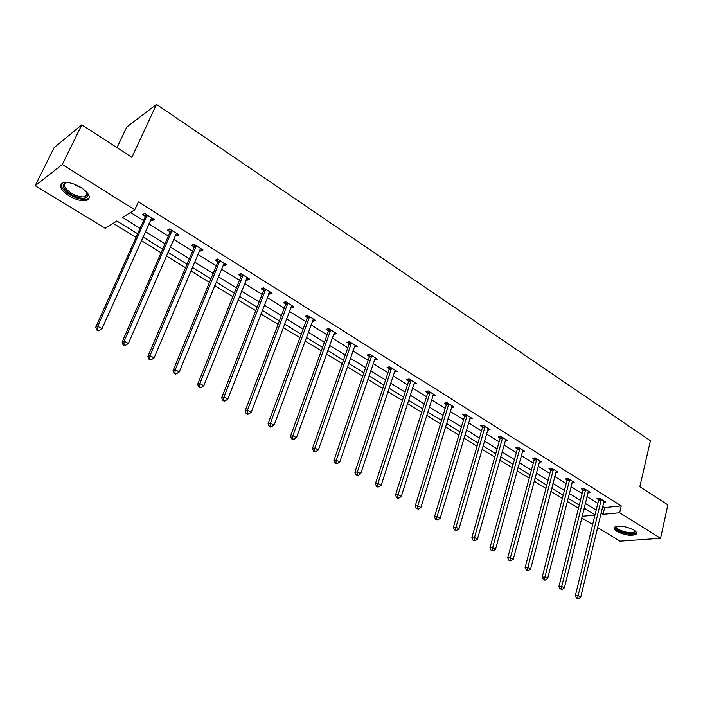<?xml version="1.0" encoding="UTF-8"?>
<svg xmlns="http://www.w3.org/2000/svg" width="703" height="703" viewBox="0 0 703 703"><rect width="100%" height="100%" fill="white"/><g stroke="black" fill="none" stroke-linecap="round" stroke-linejoin="round"><path stroke-width="1.05" d="M80.907 187.411C89.439 193.43 91.416 197.754 86.829 200.373C82.11 201.462 76.188 199.977 69.079 195.917C60.396 189.898 58.402 185.53 63.077 182.824C67.857 181.778 73.797 183.307 80.907 187.411M633.895 530.08C636.505 531.776 637.234 533.182 636.092 534.298C631.171 536.196 624.765 535.238 616.856 531.424C614.185 529.711 613.438 528.287 614.615 527.145C619.545 525.264 625.969 526.239 633.895 530.08M116.988 147.674L126.751 127.032L156.488 104.387L650.416 440.746L639.853 486.722L667.85 504.877L660.556 538.305L619.993 541.161L597.541 527.514M592.664 524.552L581.706 517.891M113.121 223.361L136.022 237.386M141.294 240.611L161.084 252.729M166.339 255.945L185.566 267.72M190.803 270.927L209.485 282.36M214.714 285.567L232.86 296.675M238.071 299.865L255.716 310.664M260.91 313.854L278.063 324.347M283.247 327.528L299.917 337.73M305.084 340.902L321.306 350.832M326.456 353.978L342.229 363.644M347.361 366.781L362.713 376.184M367.827 379.312L382.766 388.46M387.863 391.58L402.406 400.482M407.485 403.592L421.642 412.257M426.695 415.359L440.482 423.795M445.517 426.879L458.945 435.104M463.962 438.171L477.038 446.185M482.038 449.243L494.78 457.038M499.763 460.087L512.171 467.688M517.127 470.729L529.227 478.137M534.166 481.16L545.959 488.374M550.871 491.388L562.365 498.427M567.259 501.424L578.464 508.278M137.647 233.765L116.883 221.006L105.23 228.299L35.15 185.706L62.295 164.502L134.783 209.802L122.471 217.508L140.064 228.37M62.295 164.502L81.785 124.853L54.166 147.542L35.15 185.706M583.736 509.684L586.293 509.429M602.656 506.318L604.668 507.566L621.259 505.888L138.377 201.884L134.783 209.802M130.486 212.491L143.553 220.61M148.764 223.862L168.36 236.05M173.562 239.292L192.596 251.138M197.789 254.372L216.287 265.875M221.463 269.1L239.442 280.286M244.609 283.502L262.078 294.372M267.228 297.58L284.223 308.151M289.355 311.35L305.884 321.631M310.998 324.821L327.071 334.821M332.176 338.002L347.818 347.73M352.906 350.894L368.117 360.367M373.188 363.521L388.003 372.739M393.056 375.885L407.476 384.857M412.503 387.986L426.545 396.72M431.563 399.849L445.236 408.355M450.228 411.466L463.549 419.753M468.523 422.846L481.493 430.921M486.458 434.006L499.095 441.871M504.033 444.946L516.354 452.609M521.266 455.667L533.269 463.136M538.173 466.194L549.878 473.47M554.755 476.511L566.161 483.611M571.021 486.634L582.146 493.55M586.987 496.564L597.831 503.313M603.64 502.232L605.687 502.021L599.721 498.286L596.97 498.585L598.587 499.596M587.989 492.504L590.089 492.258L584.017 488.453L581.284 488.787L582.928 489.806M572.049 482.583L574.21 482.311L568.015 478.435L565.3 478.796L566.97 479.841M555.809 472.486L558.024 472.179L551.714 468.233L549.008 468.611L550.713 469.683M539.245 462.187L541.521 461.853L535.088 457.82L532.399 458.242L534.139 459.323M522.364 451.704L524.702 451.317L518.146 447.213L515.475 447.662L517.241 448.769M505.141 441.009L507.548 440.588L500.87 436.396L498.216 436.879L500.018 438.013M487.583 430.104L490.061 429.638L483.242 425.368L480.615 425.886L482.451 427.037M469.674 418.988L472.223 418.47L465.272 414.12L462.653 414.665L464.534 415.842M451.862 406.237L451.431 407.652L454.024 407.081L446.932 402.634L444.34 403.223L446.256 404.418M432.767 395.991L435.456 395.455L428.215 390.921L425.649 391.545L427.609 392.766M413.751 384.11L416.51 383.592L409.111 378.961L406.571 379.62L408.566 380.868M394.339 371.984L397.16 371.474L389.611 366.755L387.098 367.458L389.137 368.732M374.523 359.593L377.406 359.11L369.699 354.286L367.212 355.033L369.295 356.333M354.277 346.948L357.229 346.482L349.356 341.553L346.904 342.343L349.031 343.67M333.6 334.03L334.189 334.4L336.623 333.582L328.582 328.547L326.157 329.382L328.327 330.735M312.466 320.832L313.169 321.262L315.568 320.401L307.352 315.252L304.961 316.139L307.185 317.519M290.875 307.334L291.683 307.844L294.047 306.93L285.646 301.666L283.3 302.598L285.567 304.021M268.801 293.546L269.724 294.118L272.052 293.16L263.467 287.782L261.156 288.766L263.476 290.216M246.226 279.442L247.28 280.093L249.565 279.082L240.778 273.581L238.51 274.618L240.883 276.103M241.138 276.261L241.674 276.595M223.141 265.013L224.319 265.752L226.559 264.68L217.578 259.055L215.355 260.145L217.781 261.665M218.027 261.824L218.545 262.149M199.529 250.259L200.838 251.076L203.035 249.952L193.843 244.196L191.664 245.347L194.142 246.894M194.388 247.052L194.889 247.359M175.355 235.162L176.813 236.067L178.957 234.881L169.546 228.993L167.419 230.197L169.959 231.788M170.196 231.937L170.68 232.236M150.618 219.705L152.217 220.698L154.317 219.459L144.686 213.422L142.604 214.696L145.205 216.322M145.433 216.462L145.899 216.752M81.785 124.853L131.874 157.331L156.488 104.387M621.259 505.888L619.651 512.742L660.556 538.305M601.021 513.085L603.042 514.332L619.651 512.742M145.31 231.612L164.994 243.765M170.223 246.999L189.344 258.809M194.564 262.026L213.141 273.502M218.343 276.718L236.393 287.87M241.586 291.077L259.135 301.912M264.31 305.111L281.367 315.647M286.525 318.837L303.125 329.083M308.266 332.255L324.408 342.229M329.531 345.393L345.235 355.094M350.34 358.249L365.622 367.687M370.709 370.833L385.578 380.015M390.648 383.144L405.13 392.089M410.183 395.209L424.278 403.917M429.313 407.028L443.031 415.499M448.048 418.601L461.414 426.853M466.414 429.937L479.437 437.987M484.411 441.062L497.1 448.892M502.056 451.959L514.411 459.586M519.35 462.644L531.398 470.079M536.319 473.119L548.059 480.369M552.962 483.392L564.404 490.466M569.281 493.48L580.441 500.369M585.3 503.374L596.179 510.097M595.037 514.798L584.131 508.093M579.263 505.105L568.077 498.234M563.182 495.228L551.714 488.172M546.802 485.158L535.027 477.926M530.097 474.894L518.023 467.477M513.076 464.437L500.685 456.818M495.712 453.769L482.996 445.957M478.005 442.89L464.947 434.867M459.938 431.791L446.537 423.558M441.51 420.464L427.749 412.011M422.696 408.909L408.566 400.227M403.496 397.107L388.987 388.188M383.9 385.068L368.987 375.903M363.882 372.766L348.556 363.354M343.433 360.208L327.686 350.533M322.554 347.37L306.367 337.422M301.209 334.259L284.566 324.03M279.39 320.849L262.281 310.339M257.087 307.149L239.486 296.332M234.284 293.133L216.173 282.008M210.953 278.801L192.314 267.351M187.086 264.135L167.903 252.351M162.657 249.126L142.911 236.99M582.093 516.327L594.966 515.097M604.668 507.566L603.042 514.332M433.417 394.339L432.881 396.061M414.559 382.37L413.953 384.233M395.253 370.288L394.638 372.168M375.551 357.95L374.91 359.839M355.428 345.349L354.769 347.256M334.874 332.484L334.189 334.4M313.872 319.338L313.169 321.262M292.413 305.91L291.683 307.844M270.479 292.176L269.724 294.118M248.062 278.142L247.28 280.093M225.127 263.783L224.319 265.752M201.673 249.099L200.838 251.076M177.674 234.073L176.813 236.067M153.113 218.703L152.217 220.698M601.293 500.088L598.543 500.387L575.353 595.713L578.138 595.652L601.337 499.297M577.629 598.007L576.513 598.025L577.55 598.613L578.666 598.587L577.629 598.007L578.138 595.652L580.748 597.111L604.079 501.011M598.543 500.387L598.534 498.418M575.353 595.713L576.513 598.025M578.666 598.587L580.748 597.111M635.002 530.844L634.8 532.821C631.083 536.108 611.935 529.623 616.32 526.556L616.663 526.327M616.997 526.266C613.684 529.236 630.96 534.886 634.264 531.916L634.721 530.633M614.387 527.373C614.387 531.468 632.709 536.451 636.162 533.278L636.584 532.848M86.996 192.411L87.989 195.75C85.678 199.573 79.834 199.028 70.458 194.107C62.092 188.061 60.906 184.186 66.899 182.472M66.644 182.49L66.425 182.56C62.681 184.731 64.281 188.228 71.205 193.053C76.899 196.313 81.645 197.508 85.432 196.629L87.444 194.573L87.137 192.631M61.275 183.87C60.836 187.121 63.648 190.715 69.711 194.643C76.776 198.677 82.655 200.153 87.348 199.063L89.343 197.719M585.617 490.281L582.884 490.606L558.938 586.522L561.706 586.434L585.661 489.481M561.196 588.815L560.089 588.85L562.259 589.413L561.196 588.815L561.706 586.434L564.36 587.919L588.455 491.23M582.884 490.606L582.875 488.594M558.938 586.522L560.089 588.85M562.259 589.413L564.36 587.919M569.641 480.29L566.917 480.641L542.189 577.154L544.948 577.04L569.694 479.481M544.438 579.448L543.34 579.492L544.421 580.098L545.528 580.054L544.438 579.448L544.948 577.04L547.655 578.56L572.541 481.265M566.917 480.641L566.917 478.585M542.189 577.154L543.34 579.492M545.528 580.054L547.655 578.56M553.366 470.105L550.66 470.492L525.123 567.602L527.856 567.462L553.419 469.296M527.355 569.896L526.266 569.948L527.364 570.572L528.463 570.52L527.355 569.896L527.856 567.462L530.616 569.008L556.319 471.115M550.66 470.492L550.66 468.383M525.123 567.602L526.266 569.948M528.463 570.52L530.616 569.008M536.776 459.727L534.087 460.14L507.707 557.857L510.431 557.69L536.828 458.91M509.93 560.159L508.849 560.221L509.974 560.853L511.063 560.783L509.93 560.159L510.431 557.69L513.243 559.263L539.79 460.764M534.087 460.14L534.095 457.978M507.707 557.857L508.849 560.221M511.063 560.783L513.243 559.263M519.86 449.147L517.188 449.586L489.947 547.909L492.645 547.716L519.921 448.329M492.153 550.221L491.081 550.291L492.223 550.932L493.304 550.862L492.153 550.221L492.645 547.716L495.518 549.324L522.935 450.219M517.188 449.586L517.197 447.372M489.947 547.909L491.081 550.291M493.304 550.862L495.518 549.324M502.61 438.356L499.956 438.83L471.827 537.769L474.499 537.54L502.671 437.53M474.015 540.08L472.952 540.168L474.121 540.818L475.193 540.73L474.015 540.08L474.499 537.54L477.434 539.192L505.756 439.463M499.956 438.83L499.982 436.563M471.827 537.769L472.952 540.168M475.193 540.73L477.434 539.192M485.026 427.354L482.39 427.863L453.33 527.417L455.983 527.162L485.088 426.519M455.509 529.728L454.446 529.825L455.641 530.501L456.704 530.396L455.509 529.728L455.983 527.162L458.98 528.841L488.234 428.487M482.39 427.863L482.416 425.535M453.33 527.417L454.446 529.825M456.704 530.396L458.98 528.841M467.082 416.132L464.463 416.677L434.454 516.854L437.081 516.564L467.152 415.297M436.616 519.165L435.561 519.28L437.837 519.851L436.616 519.165L437.081 516.564L440.14 518.278L470.351 417.301M464.463 416.677L464.498 414.278M434.454 516.854L435.561 519.28M437.837 519.851L440.14 518.278M448.778 404.682L446.185 405.262L415.183 506.063L417.784 505.747L448.848 403.838M417.318 508.374L416.281 508.506L418.575 509.077L417.318 508.374L417.784 505.747L420.904 507.496L452.117 405.886M446.185 405.262L446.22 402.793M415.183 506.063L416.281 508.506M418.575 509.077L420.904 507.496M430.095 392.995L427.529 393.618L395.499 495.053L398.074 494.692L430.174 392.142M397.626 497.364L396.589 497.504L397.863 498.216L398.9 498.075L397.626 497.364L398.074 494.692L401.264 496.485L433.514 394.234M427.529 393.618L427.573 391.07M395.499 495.053L396.589 497.504M398.9 498.075L401.264 496.485M411.027 381.07L408.487 381.729L375.402 483.796L377.942 483.409L411.114 380.209M377.502 486.116L376.483 486.265L377.783 486.994L378.803 486.845L377.502 486.116L377.942 483.409L381.202 485.237L414.515 382.344M408.487 381.729L408.54 379.11M375.402 483.796L376.483 486.265M378.803 486.845L381.202 485.237M391.562 368.899L389.049 369.593L354.866 472.302L357.379 471.88L391.65 368.029M356.939 474.622L355.929 474.789L358.275 475.36L356.939 474.622L357.379 471.88L360.701 473.743L395.13 370.209M389.049 369.593L389.119 366.887M354.866 472.302L355.929 474.789M358.275 475.36L360.701 473.743M371.694 356.465L369.198 357.203L333.881 460.562L336.359 460.096L371.782 355.595M335.929 462.873L334.936 463.057L337.291 463.629L335.929 462.873L336.359 460.096L339.76 462.003L375.332 357.809M369.198 357.203L369.277 354.409M333.881 460.562L334.936 463.057M337.291 463.629L339.76 462.003M351.395 343.767L348.934 344.549L312.431 448.558L314.874 448.048L351.491 342.888M314.452 450.869L313.476 451.062L314.865 451.844L315.849 451.642L314.452 450.869L314.874 448.048L318.354 449.999L355.112 345.155M348.934 344.549L349.022 341.658M312.431 448.558L313.476 451.062M315.849 451.642L318.354 449.999M330.656 330.797L328.231 331.623L290.497 436.282L292.905 435.728L330.753 329.909M292.501 438.593L291.534 438.804L292.958 439.603L293.924 439.384L292.501 438.593L292.905 435.728L296.464 437.723L334.461 332.229M328.231 331.623L328.327 328.635M290.497 436.282L291.534 438.804M293.924 439.384L296.464 437.723M309.461 317.536L307.07 318.415L268.071 423.733L270.444 423.136L309.575 316.649M270.049 426.036L269.1 426.273L270.55 427.081L271.499 426.853L270.049 426.036L270.444 423.136L274.082 425.174L313.353 319.013M307.07 318.415L307.185 315.313M268.071 423.733L269.1 426.273M271.499 426.853L274.082 425.174M287.808 303.995L285.453 304.917L245.136 410.895L247.465 410.253L287.922 303.09M247.078 413.197L246.147 413.443L247.632 414.278L248.563 414.023L247.078 413.197L247.465 410.253L251.182 412.336L291.789 305.515M285.453 304.917L285.576 301.701M245.136 410.895L246.147 413.443M248.563 414.023L251.182 412.336M265.672 290.146L263.353 291.121L221.673 397.757L223.949 397.072L265.787 289.241M223.572 400.051L222.666 400.323L224.187 401.176L225.101 400.903L223.572 400.051L223.949 397.072L227.754 399.207L269.741 291.719M263.353 291.121L263.493 287.799M221.673 397.757L222.666 400.323M225.101 400.903L227.754 399.207M243.027 275.98L240.76 277.008L197.657 384.313L199.889 383.583L243.159 275.066M199.52 386.606L198.633 386.896L200.188 387.766L201.084 387.476L199.52 386.606L199.889 383.583L203.782 385.762L247.201 277.606M240.76 277.008L240.909 273.66M197.657 384.313L198.633 386.896M201.084 387.476L203.782 385.762M219.881 261.498L217.649 262.579L173.07 370.56L175.249 369.769L220.013 260.576M174.898 372.845L174.028 373.152L175.618 374.04L176.497 373.732L174.898 372.845L175.249 369.769L179.239 372.001L224.143 263.168M217.649 262.579L217.816 259.205M173.07 370.56L174.028 373.152M176.497 373.732L179.239 372.001M196.19 246.683L194.002 247.825L147.894 356.465L150.029 355.621L196.33 245.751M149.686 358.741L148.834 359.075L150.468 359.989L151.321 359.655L149.686 358.741L150.029 355.621L154.106 357.915L200.566 248.405M194.002 247.825L194.195 244.416M147.894 356.465L148.834 359.075M151.321 359.655L154.106 357.915M171.954 231.524L169.818 232.719L122.111 342.036L124.185 341.14L172.094 230.584M123.86 344.303L123.034 344.663L124.703 345.595L125.538 345.243L123.86 344.303L124.185 341.14L128.368 343.477L176.427 233.299M169.818 232.719L170.021 229.283M122.111 342.036L123.034 344.663M125.538 345.243L128.368 343.477M147.138 215.997L145.055 217.262L95.696 327.246L97.708 326.289L147.287 215.056M97.401 329.505L96.592 329.892L98.306 330.849L99.114 330.472L97.401 329.505L97.708 326.289L101.997 328.696L151.725 217.833M145.055 217.262L145.275 213.791M95.696 327.246L96.592 329.892M99.114 330.472L101.997 328.696M601.346 499.534L598.596 499.833M81.856 188.017L75.116 184.959M585.669 489.719L582.936 490.044M569.702 479.727L566.978 480.079M553.428 469.542L550.721 469.92M536.837 459.156L534.148 459.569M519.93 448.576L517.25 449.015M502.68 437.784L500.026 438.259M485.096 426.774L482.46 427.283M467.161 415.543L464.542 416.088M448.857 404.093L446.264 404.673M430.183 392.406L427.609 393.021M411.114 380.472L408.575 381.131M391.659 368.293L389.137 368.987M371.782 355.859L369.295 356.597M351.491 343.152L349.031 343.934M330.753 330.173L328.327 331.008M309.575 316.921L307.185 317.791M287.922 303.371L285.567 304.294M265.787 289.513L263.467 290.488M243.15 275.348L240.883 276.376M220.004 260.857L217.772 261.947M196.322 246.041L194.142 247.175M172.086 230.874L169.95 232.069M147.279 215.346L145.196 216.612M634.809 530.703L635.248 531.319M634.633 530.572L634.343 531.855M87.444 194.573L87.989 195.75M87.225 192.859L85.432 196.629M243.045 275.963L240.769 276.982M219.916 261.393L217.684 262.474M196.26 246.481L194.072 247.623M172.042 231.234L169.906 232.429M147.252 215.619L145.169 216.876"/></g></svg>
